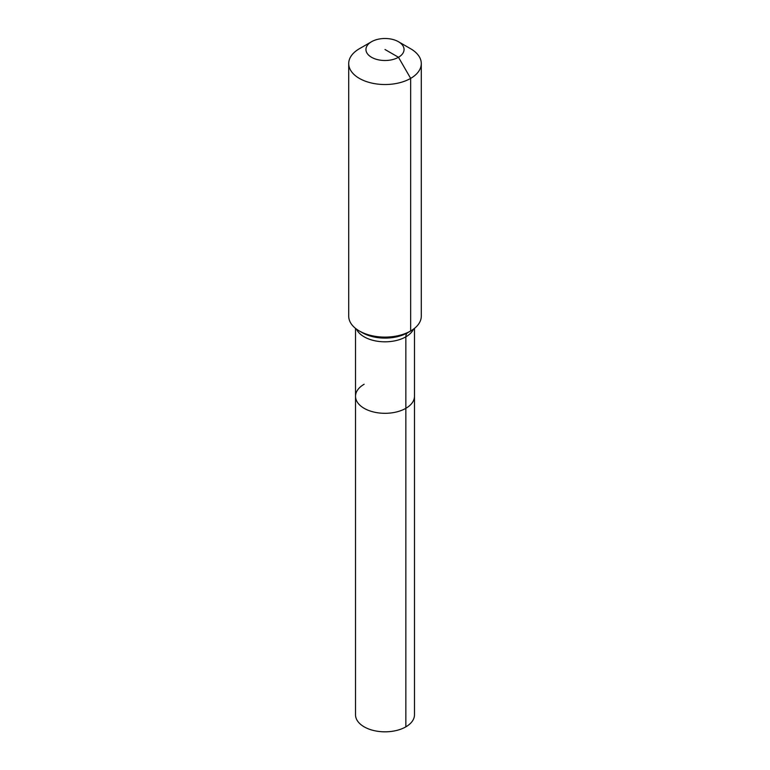 <?xml version="1.0" encoding="UTF-8"?>
<svg xmlns="http://www.w3.org/2000/svg" width="770" height="770" viewBox="0 0 770 770"><rect width="100%" height="100%" fill="white"/><g stroke="black" fill="none" stroke-linecap="round" stroke-linejoin="round"><path stroke-width="1.16" d="M414.481 328.376L414.481 714.801A29.481 17.027 180 0 1 405.848 726.841A29.481 17.027 180 0 1 373.719 730.528A29.481 17.027 180 0 1 355.519 714.801L355.519 396.29A29.481 17.027 180 0 1 364.152 384.249M398.475 41.724A19.048 11.001 180 0 1 398.475 57.278A19.048 11.001 180 0 1 371.525 57.278A19.048 11.001 180 0 1 371.525 41.724A19.048 11.001 180 0 1 398.475 41.724L410.66 48.76A36.286 20.954 180 0 1 421.286 63.573L421.286 316.162A36.286 20.954 180 0 1 410.66 330.975L407.725 332.669A9.076 5.236 -120 0 0 405.848 336.827L405.848 408.321A29.481 17.027 180 0 0 414.481 396.29A29.481 17.027 180 0 1 405.848 408.321A29.481 17.027 180 0 1 373.719 412.017A29.481 17.027 180 0 1 355.519 396.29A29.481 17.027 180 0 0 373.719 412.017A29.481 17.027 180 0 0 405.848 408.321L405.848 726.841M371.525 41.724L359.34 48.76L371.525 41.724M421.286 63.573A36.286 20.954 180 0 1 410.66 78.386A36.286 20.954 180 0 1 371.111 82.929A36.286 20.954 180 0 1 348.714 63.573A36.286 20.954 180 0 1 359.34 48.76L359.34 48.76M385 49.501L398.475 57.278L410.66 78.386L410.66 330.975A36.286 20.954 180 0 1 359.34 330.975A36.286 20.954 180 0 1 348.714 316.162L348.714 63.573M407.725 332.669L410.66 330.975L407.725 332.669A32.138 18.557 180 0 1 362.275 332.669L359.34 330.975M413.509 329.127A29.481 17.027 180 0 1 405.848 336.827A29.481 17.027 180 0 1 364.152 336.827A29.481 17.027 180 0 1 356.491 329.127M355.519 328.376L355.519 396.29"/></g></svg>
